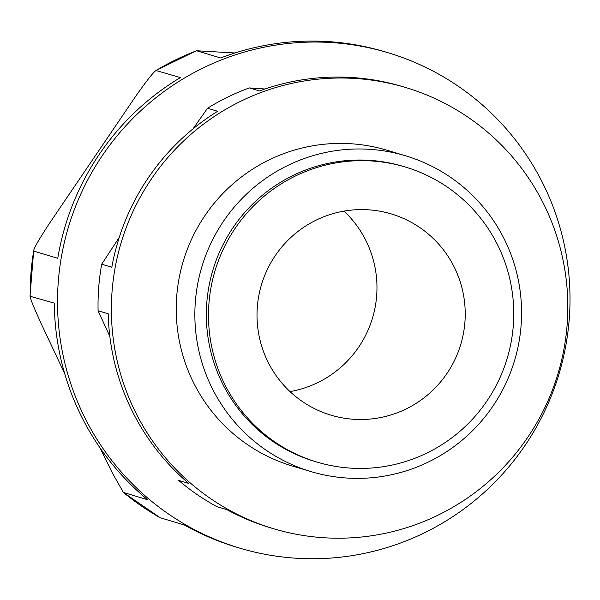 <?xml version="1.0" encoding="UTF-8"?>
<svg xmlns="http://www.w3.org/2000/svg" width="600" height="600" viewBox="0 0 600 600"><rect width="100%" height="100%" fill="white"/><g stroke="black" fill="none" stroke-linecap="round" stroke-linejoin="round"><path stroke-width="0.9" d="M273.638 528.743A230.28 228.045 -73.4 0 1 121.11 242.79A230.28 228.045 -73.4 0 1 405.555 87.48A230.28 228.045 -73.4 0 1 545.55 207.855A230.28 228.045 -73.4 0 1 512.783 457.028A230.28 228.045 -73.4 0 1 273.638 528.743L270.405 527.775A230.28 228.045 -73.4 0 1 226.928 509.655L216.81 506.625A230.28 228.045 -73.4 0 1 178.642 480.405L188.76 483.435A230.28 228.045 -73.4 0 1 108.203 313.785L98.085 310.763L109.837 336.382M264.938 88.995L249.308 87.915L259.425 90.938A230.28 228.045 -73.4 0 1 402.33 86.52L405.555 87.48M119.25 237.397L101.7 264.202L111.817 267.225A230.28 228.045 -73.4 0 1 217.642 111.278L207.525 108.255L193.005 128.887M64.71 373.688L41.062 323.355C36.428 313.043 29.483 297.78 30.18 295.928A258.562 256.05 -73.4 0 1 33.66 251.085L30 296.22L54.293 303.135A258.562 256.05 -73.4 0 0 147.645 499.748L123.36 492.428L112.11 472.5L99.9 447.697M196.493 50.707L155.873 70.485L180.413 77.565A258.562 256.05 -73.4 0 0 57.773 258.293L33.66 251.085C33.338 248.265 42.675 233.91 48.81 224.317L136.238 95.49C143.032 86.04 152.962 72.015 156.308 70.358A258.562 256.05 -73.4 0 1 196.553 50.76L234.93 52.98M387.825 52.665A258.562 256.05 -73.4 0 1 545.01 187.822A258.562 256.05 -73.4 0 1 508.222 467.595A258.562 256.05 -73.4 0 1 239.708 548.115A258.562 256.05 -73.4 0 1 68.445 227.048A258.562 256.05 -73.4 0 1 387.825 52.665L384.6 51.698A258.562 256.05 -73.4 0 0 220.657 57.968L196.553 50.76M207.525 108.255A230.28 228.045 -73.4 0 1 249.308 87.915M98.085 310.763A230.28 228.045 -73.4 0 1 101.7 264.202M123.352 492.428L160.305 517.793A258.562 256.05 -73.4 0 1 123.54 492.54M239.708 548.115L236.475 547.148A258.562 256.05 -73.4 0 1 184.417 525L160.305 517.793M498.855 247.5A154.005 152.505 -73.4 0 1 476.947 414.143A154.005 152.505 -73.4 0 1 317.01 462.097A154.005 152.505 -73.4 0 1 215.002 270.862A154.005 152.505 -73.4 0 1 405.232 166.995A154.005 152.505 -73.4 0 1 498.855 247.5M317.01 462.097L314.858 461.452A154.005 152.505 -73.4 0 1 212.85 270.218A154.005 152.505 -73.4 0 1 403.08 166.35L405.232 166.995M455.062 268.815A105.038 104.017 -73.4 0 1 440.123 382.478A105.038 104.017 -73.4 0 1 331.035 415.185A105.038 104.017 -73.4 0 1 261.457 284.752A105.038 104.017 -73.4 0 1 391.207 213.907A105.038 104.017 -73.4 0 1 455.062 268.815M505.635 241.913A164.835 163.23 -73.4 0 1 482.183 420.27A164.835 163.23 -73.4 0 1 311.002 471.6A164.835 163.23 -73.4 0 1 201.825 266.925A164.835 163.23 -73.4 0 1 405.428 155.752A164.835 163.23 -73.4 0 1 505.635 241.913M311.002 471.6L292.38 466.035A164.835 163.23 -73.4 0 1 183.203 261.36A164.835 163.23 -73.4 0 1 386.812 150.188L405.428 155.752M343.972 211.118A105.038 104.017 -73.4 0 1 366.81 242.43A105.038 104.017 -73.4 0 1 290.017 391.59"/></g></svg>
